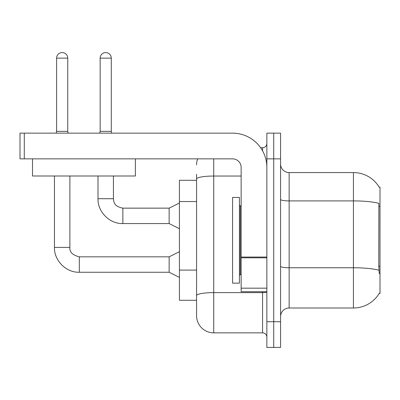 <?xml version="1.0" encoding="UTF-8"?>
<svg xmlns="http://www.w3.org/2000/svg" width="400" height="400" viewBox="0 0 400 400"><rect width="100%" height="100%" fill="white"/><g stroke="black" fill="none" stroke-linecap="round" stroke-linejoin="round"><path stroke-width="0.6" d="M379.31 273.715L378.76 266.265L378.88 203.355A30 5.21 180 0 0 353.43 200.905L353.43 172.57A30 30 0 0 1 379.22 187.25A30 30 0 0 0 353.43 172.57A30 30 0 0 1 379.155 187.145L380 187.145L380 293.43L379.155 293.43L379.31 293.175A30 30 0 0 1 353.43 308L289.145 308A8.57 8.57 0 0 0 280.57 316.57M196.57 180.285L179.43 180.285L179.43 300.285L196.57 300.285L196.57 315.715L196.57 180.285M273.715 321.715L273.715 347.43L280.57 347.43L280.57 321.715L273.715 321.715L273.715 347.43L266.855 347.43L266.855 321.715L273.715 321.715L273.715 158.855L273.715 321.715M266.855 321.715L266.855 133.145L273.715 133.145L273.715 158.855L273.715 133.145L280.57 133.145L280.57 321.715M379.155 187.145A30 30 0 0 0 353.43 172.57L289.145 172.57A8.57 8.57 0 0 1 280.57 164A8.57 8.57 0 0 0 289.145 172.57L289.145 308M213.715 158.855L213.715 332.855L262.57 332.855L262.57 291.715M260.62 147.715L262.57 147.715A4.285 4.285 0 0 0 266.855 143.43A4.285 4.285 0 0 1 262.57 147.715A4.285 4.285 0 0 0 266.855 143.43M196.57 195.535L196.57 174.285M196.57 306.285L196.57 276.105M266.855 337.145A4.285 4.285 0 0 0 262.57 332.855M196.57 164.855A17.145 17.145 0 0 1 197.655 158.855A17.145 17.145 0 0 0 196.57 164.855A17.145 17.145 0 0 1 197.655 158.855M213.715 332.855A17.145 17.145 0 0 1 196.57 315.715M67.745 131.345L56.6 131.345L56.6 58.145A5.57 5.57 0 0 1 62.17 52.57A5.57 5.57 0 0 1 67.745 58.145L67.745 131.345L68.195 133.145M179.43 277.4L169.145 272.255L169.145 256.83L179.43 251.685M54.455 176L54.455 247.4L69.885 247.4L69.885 176M111.285 131.345L100.145 131.345L100.145 58.145A5.57 5.57 0 0 1 105.715 52.57A5.57 5.57 0 0 1 111.285 58.145L111.285 131.345L111.735 133.145M179.43 228.715L169.145 223.57L169.145 208.145L179.43 203M98 176L98 198.715L113.43 198.715L113.43 176M232.57 240.285L232.57 283.145L239.43 283.145L239.43 197.43L232.57 197.43L232.57 240.285M266.855 291.715L241.145 291.715L241.145 257.055L266.855 257.055L266.855 167.43A34.285 34.285 0 0 0 232.57 133.145L24.285 133.145L24.285 158.855L232.57 158.855A8.57 8.57 0 0 1 241.145 167.43L241.145 257.055M24.285 158.855L20 158.855L20 133.145L24.285 133.145M135.37 158.855L135.37 176L32.515 176L32.515 158.855M380 266.265L378.76 266.265M380 206.265L378.76 206.265M196.57 201.535L179.43 201.535M196.57 270.105L179.43 270.105M353.43 308L353.43 200.905L289.145 200.905A8.57 1.49 -0 0 1 280.57 199.415M378.97 270.24A30 5.21 180 0 0 353.43 267.76L289.145 267.76A8.57 1.49 0 0 1 280.57 266.27M280.57 158.855L266.855 158.855M266.855 291.875A4.285 0.745 0 0 1 262.57 292.62L213.715 292.62A17.145 2.975 180 0 0 196.57 295.595M196.57 179.025A17.145 2.975 180 0 1 213.715 176.045L241.145 176.045M262.57 150.83L262.57 147.715M169.145 272.255L79.315 272.255C66.19 272.725 53.99 260.52 54.455 247.4C53.99 260.52 66.19 272.725 79.315 272.255C66.19 272.725 53.99 260.52 54.455 247.4C53.99 260.52 66.19 272.725 79.315 272.255L79.315 256.83C72.51 255.115 69.365 251.975 69.885 247.4C69.365 251.975 72.51 255.115 79.315 256.83C72.51 255.115 69.365 251.975 69.885 247.4C69.365 251.975 72.51 255.115 79.315 256.83C72.51 255.115 69.365 251.975 69.885 247.4M56.6 58.145L67.745 58.145M169.145 223.57L122.855 223.57C109.735 224.04 97.53 211.835 98 198.715C97.53 211.835 109.735 224.04 122.855 223.57C109.735 224.04 97.53 211.835 98 198.715C97.53 211.835 109.735 224.04 122.855 223.57L122.855 208.145L169.145 208.145M100.145 58.145L111.285 58.145M239.43 205.145L240.285 206L240.285 274.57L241.145 274.57M266.855 257.8L241.145 257.8M241.145 288.175L266.855 288.175M169.145 256.83L79.315 256.83M54.455 247.4C53.99 260.52 66.19 272.725 79.315 272.255M56.6 131.345L56.15 133.145M113.43 198.715C113.95 201.71 113.4 206.265 122.855 208.145M100.145 131.345L99.695 133.145M240.285 206L241.145 206M240.285 274.57L239.43 275.43"/></g></svg>
